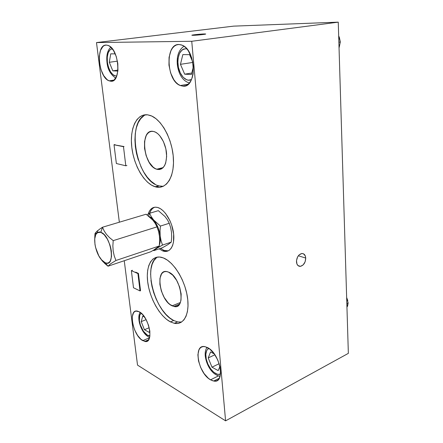 <?xml version="1.0" encoding="UTF-8"?>
<svg xmlns="http://www.w3.org/2000/svg" width="443" height="443" viewBox="0 0 443 443"><rect width="100%" height="100%" fill="white"/><g stroke="black" fill="none" stroke-linecap="round" stroke-linejoin="round"><path stroke-width="0.66" d="M140.021 290.918L133.504 287.773L131.366 270.64L137.911 273.58L138.438 273.397L137.911 273.58L140.021 290.918L140.542 290.724L140.021 290.918L133.504 287.773L131.366 270.64L137.911 273.58L140.021 290.918M132.413 270.274L131.366 270.64M114.023 144.778L124.051 146.561L123.486 146.688L125.806 165.787L116.371 163.522L114.023 144.778L114.576 144.656L114.023 144.778L116.371 163.522L125.806 165.787L123.486 146.688L114.023 144.778M126.919 165.51L125.806 165.787M166.49 250.971L163.982 250.4L160.527 248.373L163.982 250.4L162.614 250.865L165.117 251.436L167.46 251.164L169.547 250.051L171.291 248.119L172.626 245.439L173.49 242.105L173.645 234.026L171.712 225.16L170.04 220.885L165.643 213.537L163.096 210.757L160.466 208.725L157.846 207.518L155.343 207.163L153.056 207.662L151.069 208.991L149.452 211.078L148.172 214.107C149.967 208.592 153.173 206.388 157.786 207.501L157.846 207.518C164.68 209.478 172.117 221.483 173.551 233.179C175.068 244.896 170.289 253.075 163.594 251.187L162.614 250.865L163.982 250.4L168.296 250.838M182.821 86.13L186.149 85.543L182.821 86.13L180.345 85.543C166.474 81.025 164.796 43.857 178.889 44.483L182.162 45.192C196.526 50.43 196.747 88.522 182.821 86.13L180.428 85.577L178.075 84.27L175.838 82.26L173.806 79.635L170.616 72.929L168.96 65.115L169.071 57.313L170.97 50.64L172.515 48.054L174.398 46.116L176.552 44.909L178.889 44.483L181.325 44.87L183.767 46.072L186.104 48.038L188.258 50.701L191.631 57.673L193.331 65.863L193.093 73.942L192.251 77.531L190.977 80.62L189.322 83.096L187.356 84.879L185.163 85.898L182.821 86.13M110.695 81.196L112.71 80.875L110.695 81.196L109.139 80.836C98.368 77.608 95.444 44.483 106.237 45.07L108.286 45.491C119.422 49.184 121.46 83.14 110.695 81.196L108.878 80.731L107.062 79.613L103.679 75.603L101.037 69.784L99.509 62.989L99.315 56.2L100.506 50.402L102.926 46.482L104.498 45.435L106.237 45.07L108.075 45.407L109.942 46.443L113.469 50.447L116.243 56.471L117.81 63.548L117.932 70.542L116.598 76.346L114.05 80.072L112.439 80.975L110.695 81.196M210.552 379.823L218.366 375.941L210.552 379.823C197.982 373.299 192.866 343.668 204.987 346.67L207.507 347.589C220.204 353.381 225.758 384.059 213.703 381.019L210.552 379.823L208.343 378.261L204.129 373.604L200.685 367.535L198.503 360.934L197.888 354.743L198.946 349.87L200.07 348.17L201.548 347.052L203.326 346.57L205.336 346.747L209.755 349.067L214.124 353.702L217.746 359.96L220.027 366.843L220.603 373.233L219.385 378.123L218.166 379.756L216.605 380.764L214.766 381.107L212.723 380.786L210.552 379.823M142.729 340.623L149.546 337.738L142.729 340.623C132.778 335.539 127.916 308.516 137.54 311.141L139.163 311.745C149.197 316.252 154.352 344.128 144.761 341.42L140.996 339.371L137.629 335.467L134.788 330.218L132.872 324.398L132.357 321.535L132.313 316.429L133.57 312.758L134.639 311.656L135.962 311.102L139.163 311.745L142.679 314.635L145.963 319.359L148.494 325.184L149.856 331.187L149.839 336.398L148.46 340.002L147.325 341.027L145.952 341.475L142.729 340.623M145.941 114.731C125.624 121.471 136.577 180.456 158.522 185.75L159.115 185.916L155.576 186.885L154.984 186.713C144.125 183.308 133.731 165.161 131.759 146.938C129.649 128.697 136.599 113.397 147.652 114.826L150.609 115.573C161.54 119.383 172.371 139.368 173.401 158.301C174.564 177.272 166.009 189.886 155.576 186.885L159.115 185.916L163.09 186.309M157.326 169.392L162.725 168.013L157.326 169.392L156.722 169.226C143.322 165.82 139.573 128.581 153.206 131.394L154.469 131.721C160.25 133.664 165.926 143.942 166.579 153.848C166.668 164.691 163.583 169.874 157.326 169.392L155.161 168.545L153.023 167.017L149.108 162.216L146.146 155.709L144.54 148.433L144.54 141.433L146.157 135.724L147.513 133.636L149.186 132.18L151.107 131.421L153.206 131.394L155.399 132.114L157.608 133.553L159.74 135.674L163.434 141.583L165.87 148.914L166.657 156.479L165.682 163.057L164.58 165.643L163.129 167.626L161.385 168.938L159.425 169.531L157.326 169.392M150.941 280.341L151.999 286.51L153.732 292.757L156.074 298.864L158.954 304.64L162.276 309.867L165.926 314.364L169.785 317.963L173.711 320.51L170.422 321.884C160.122 316.607 150.088 299.008 147.829 282.911C145.454 266.78 151.423 254.719 161.645 257.361L163.389 257.937C173.457 261.763 184.665 279.5 187.345 296.544C190.136 313.622 183.867 325.455 174.298 323.29L170.422 321.884L173.711 320.51L177.599 321.906L181.204 322.044M172.117 305.825L180.312 302.536L172.117 305.825C159.58 300.581 154.762 268.032 167.266 271.692L168.462 272.085C181.165 276.554 186.331 310.211 173.911 306.451L170.023 304.513L167.958 302.63L164.198 297.452L161.368 291.062L159.879 284.378L159.94 278.359L161.568 273.896L162.913 272.473L164.547 271.675L166.424 271.542L168.462 272.085L172.72 275.131L176.652 280.38L179.625 287.014L181.154 293.975L180.993 300.138L180.284 302.608L179.194 304.535L177.77 305.853L176.065 306.512L174.16 306.501L172.117 305.825M204.173 33.956L205.513 33.978C207.302 34.144 197.334 35.235 193.314 35.307L192.04 35.285C190.307 35.108 200.125 34.033 204.173 33.956L191.908 35.246L201.886 34.654L205.325 34.161L204.173 33.956M305.725 258.064C305.493 262.594 303.721 265.357 300.409 266.354C298.117 266.404 296.804 264.897 296.478 261.835C296.688 257.366 298.421 254.598 301.677 253.529C304.053 253.418 305.404 254.93 305.725 258.064L298.355 255.755L305.725 258.064L305.266 255.86L303.438 253.778L301.727 253.523L299.064 254.946L297.618 256.901L296.505 260.595L296.954 264.056L298.067 265.639L300.526 266.337L303.173 264.886L305.122 261.785L305.725 258.064M114.233 144.584L115.224 144.783M348.353 353.359L225.592 420.85L191.747 41.277L338.258 22.15L348.353 353.359L338.258 22.15L191.747 41.277L96.491 42.578L233.611 26.137L338.258 22.15L233.611 26.137L96.491 42.578L119.35 222.209L96.491 42.578L191.747 41.277L225.592 420.85L348.353 353.359M124.25 260.728L137.529 365.11L225.592 420.85L137.529 365.11L124.25 260.728M156.396 257.832L153.926 260.606L152.104 264.416L150.985 269.095L150.598 274.472M157.509 257.062C142.353 264.692 154.568 311.916 173.711 320.51L177.565 321.9M143.77 115.867L140.675 118.741L138.177 122.772L136.361 127.778L135.27 133.576L134.932 139.933L135.353 146.627L136.505 153.433L138.349 160.111M140.813 166.441L143.825 172.211L147.281 177.211L151.069 181.259L155.061 184.205M154.984 186.713L159.115 185.916M154.463 207.246L152.458 208.581L150.836 210.669L149.695 213.244C150.72 210.209 152.309 208.21 154.463 207.246M162.614 250.865L159.159 248.839L162.614 250.865M138.438 273.397L135.669 272.157L138.438 273.397L140.542 290.724L138.438 273.397M155.576 186.885L151.534 185.163L147.547 182.2L143.765 178.13L140.315 173.108L137.302 167.316L134.827 160.964L132.978 154.264L131.815 147.436L131.383 140.719L131.698 134.34L132.773 128.531L134.572 123.508L137.048 119.472L140.126 116.592L143.704 115.014L147.652 114.826L151.822 116.077L156.047 118.741L160.15 122.739L163.954 127.927L167.299 134.091L170.023 140.974L172.017 148.283L173.191 155.692L173.501 162.891L172.936 169.564L171.546 175.439L169.392 180.301L166.59 183.961L163.257 186.309L159.535 187.284L155.576 186.885M170.422 321.884L166.507 319.314L162.659 315.693L159.009 311.174L155.692 305.925L152.807 300.132L150.459 293.997L148.721 287.734L147.652 281.549L147.297 275.662L147.669 270.274L148.776 265.584L150.576 261.769L153.029 258.994L156.058 257.377L159.552 257.012L163.389 257.937L167.426 260.152L171.502 263.591L175.445 268.137L179.083 273.608L182.267 279.793L184.847 286.422L186.708 293.211L187.782 299.867L188.015 306.107L187.417 311.673L186.021 316.341L183.895 319.929L181.143 322.316L177.887 323.44L174.265 323.285L170.422 321.884M123.016 146.351L124.051 146.561M149.551 213.288L146.965 214.849L149.551 213.288L158.345 210.663L149.551 213.288L148.599 216.106L149.551 213.288L151.279 216.688L149.551 213.288M158.345 210.663L165.001 216.533L167.443 219.839L169.254 223.283L160.427 226.063L153.671 220.021L156.002 223.327L157.957 227.292L159.391 231.628L160.2 236.019C160.565 239.525 160.305 242.476 159.408 244.868L160.333 240.15L160.017 231.069L160.427 226.063L153.671 220.021C157.199 224.391 159.375 229.729 160.2 236.019L161.069 240.687L162.515 245.068L161.069 240.687L160.2 236.019L160.017 231.069L160.427 226.063L169.254 223.283L170.66 227.663L171.507 232.342L171.674 237.193L171.253 242.144L162.515 245.068L156.85 248.313L158.312 246.912L153.804 250.644L153.339 250.295L153.804 250.644L162.42 247.737L153.804 250.644L156.85 248.313L155.687 248.844L162.515 245.068L171.253 242.144L168.03 244.553L162.42 247.737M153.671 220.021L151.279 216.688L153.671 220.021L151.129 217.591L148.848 216.311L153.671 220.021M146.101 214.224L102.51 227.231L100.821 232.287C111.42 235.554 115.916 268.292 105.157 262.721L108.02 266.204L110.545 263.851L115.939 260.484L114.244 255.927L113.181 251.054L112.865 245.882L113.209 240.638L109.51 237.603L106.42 234.325L104.099 230.82L102.51 227.231L146.101 214.224L152.791 220.093L155.222 223.405L157.01 226.866L158.511 231.301L159.43 236.047L159.657 240.959L159.281 245.981L153.721 250.068L150.709 251.79L108.02 266.204L110.545 263.851L115.939 260.484L159.281 245.981L115.939 260.484L114.244 255.927L113.181 251.054L112.865 245.882L113.209 240.638L157.01 226.866L113.209 240.638L109.51 237.603L106.42 234.325L104.099 230.82L102.51 227.231L99.177 229.457M94.957 233.688L96.707 233.156L94.957 233.688L94.675 240.333L94.957 233.688L95.782 232.42L94.957 233.688M97.626 230.642L97.078 231.108M100.96 231.872L100.207 232.099M104.443 263.186L108.02 266.204L105.157 262.721L101.43 259.714L102.161 260.777L100.345 258.313L102.865 261.58L108.02 266.204L150.709 251.79M99.592 229.158L95.782 232.42M101.43 259.714C95.051 252.637 92.365 235.969 97.183 232.719L100.821 232.287L102.51 227.231M100.821 232.287L99.271 231.988L97.875 232.293L95.749 234.607L94.736 238.843L94.968 244.353L95.544 247.332L98.822 255.882L101.89 260.235L105.157 262.721L106.713 263.131L108.142 262.943L109.377 262.156L110.379 260.805L111.509 256.608L111.331 250.971L110.744 247.881L109.858 244.78L107.328 239.037L104.144 234.646L100.821 232.287M107.35 61.998L106.968 62.203L107.383 62.247L108.541 67.419L110.562 71.844L113.153 74.878L114.554 75.72L116.73 76.013C112.107 75.709 108.989 71.118 107.383 62.247L106.968 62.114M107.383 62.247C106.746 54.417 108.363 49.904 112.234 48.702L110.085 49.727L108.203 52.684L107.261 57.081L107.383 62.247M110.733 53.83L115.258 53.88L110.733 53.83L109.288 62.297L117.445 61.151L109.288 62.297L110.733 53.83M117.971 70.083L112.815 70.852L109.288 62.297L112.815 70.852L117.971 70.083M117.871 71.085L112.815 70.852L117.871 71.085M191.509 79.507C186.027 82.813 178.717 74.441 177.936 64.257L177.289 64.052L177.936 64.257C177.626 53.98 180.572 48.813 186.774 48.763L183.856 48.957L182.2 49.86L179.542 53.265L178.058 58.321L177.82 61.234L178.396 67.286L180.279 72.912L183.186 77.292L186.713 79.784L188.546 80.189L191.509 79.507M189.593 54.661L192.799 62.109L189.593 54.661L182.843 54.589L189.593 54.661M192.86 62.43L180.456 64.329L182.843 54.589L180.456 64.329L192.86 62.43M191.769 73.017L184.67 74.18L180.456 64.329L184.67 74.18L191.769 73.017M191.387 74.49L184.67 74.18L191.387 74.49L193.397 66.727L191.387 74.49M340.329 41.98L339.045 47.994L340.329 41.98L338.867 42.207L340.329 41.98L338.679 35.966L339.327 37.273L340.329 41.98M220.553 373.864C215.741 377.082 206.493 366.062 205.879 356.67L205.259 356.106L205.209 355.391L205.259 356.106L205.879 356.67C205.546 352.301 206.56 349.56 208.924 348.447L207.523 349.405L206.648 350.695L205.812 354.4L206.261 359.112L207.928 364.135L210.563 368.748L213.792 372.258L217.148 374.141L218.709 374.363L220.553 373.864M210.563 351.964L214.296 353.94L210.563 351.964L208.216 357.938L214.888 354.788L208.216 357.938L210.563 351.964M219.185 363.692L211.981 367.175L208.216 357.938L211.981 367.175L219.185 363.692M218.189 370.619L211.981 367.175L218.189 370.619L219.933 366.416L218.189 370.619M346.952 307.309L348.137 302.968L347.522 306.351M348.137 302.968L346.836 303.599L348.137 302.968L346.659 297.652L348.137 302.968M346.653 297.502L347.794 300.587L346.653 297.502M139.268 319.325L138.975 320.267L139.384 320.638L140.392 325.046L143.405 331.231L147.314 335.118L149.928 335.716C146.09 336.636 140.154 328.047 139.384 320.638L138.93 319.802M139.384 320.638C138.98 316.889 139.573 314.392 141.167 313.14L139.739 315.189L139.384 320.638M142.757 316.075L144.523 317.011L142.757 316.075L141.206 321.624L146.118 319.641L141.206 321.624L142.757 316.075M149.219 327.726L144.418 329.714L141.206 321.624L144.418 329.714L149.219 327.726M149.247 332.388L144.418 329.714L149.247 332.388L149.778 330.583L149.247 332.388M164.968 250.721L163.594 251.187M219.346 378.2L213.703 381.019M148.626 339.77L144.761 341.42M177.599 321.906L174.298 323.29M179.409 304.241L173.911 306.451M297.973 265.551L300.409 266.354M163.179 167.576L156.722 169.226M114.061 80.061L109.139 80.836M188.292 84.153L180.345 85.543M97.438 230.797L97.183 232.719M115.717 78.101C110.495 74.507 107.583 69.208 106.979 62.208C106.259 55.286 107.538 50.275 110.811 47.168M189.432 82.963C181.303 80.643 178.047 71.478 177.3 64.196C176.646 55.768 178.883 49.782 184.006 46.233M220.121 376.262C211.466 374.767 206.288 364.168 205.27 356.133C204.915 352.501 205.497 349.571 207.019 347.345M149.662 337.278C147.691 336.663 145.83 335.19 144.075 332.859C142.419 330.904 139.656 325.505 138.986 320.289C138.576 316.994 138.941 314.331 140.082 312.304"/></g></svg>
